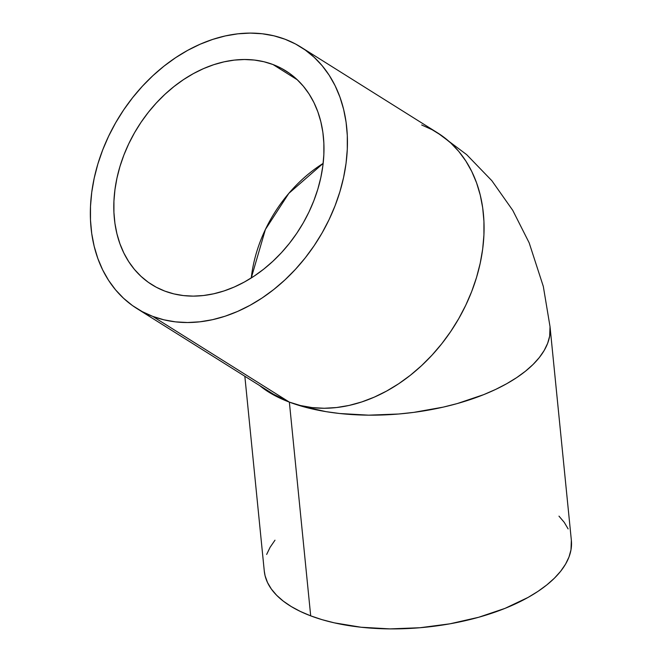 <?xml version="1.0" encoding="UTF-8"?>
<svg xmlns="http://www.w3.org/2000/svg" width="662" height="662" viewBox="0 0 662 662"><rect width="100%" height="100%" fill="white"/><g stroke="black" fill="none" stroke-linecap="round" stroke-linejoin="round"><path stroke-width="0.99" d="M251.262 277.974L265.412 229.441L288.822 193.37L323.155 163.39A126.144 95.543 -57.9 0 0 251.262 277.974M272.984 64.528A126.144 95.543 122.1 0 1 285.943 70.966A126.144 95.543 122.1 0 1 304.661 220.38A126.144 95.543 122.1 0 1 164.805 291.098L156.232 287.209L148.263 282.269L140.981 276.319L134.444 269.426L128.718 261.647L123.86 253.058L119.921 243.748L116.934 233.802L114.923 223.317L113.922 212.394L113.93 201.14L114.948 189.655L116.967 178.061L119.963 166.468L123.918 154.974L128.784 143.712L134.518 132.772L141.064 122.263L148.362 112.292L156.34 102.958L164.921 94.335L174.023 86.523L183.548 79.589L193.42 73.598L203.54 68.608L213.801 64.677L224.12 61.831L234.381 60.101L244.493 59.514L254.365 60.052L263.89 61.731L272.984 64.528L281.557 68.418L289.526 73.366L296.808 79.308L303.345 86.209L309.071 93.987L313.929 102.569L317.868 111.878L320.855 121.825L322.866 132.309L323.867 143.232L323.859 154.494L322.841 165.972L320.822 177.565L317.826 189.166L313.871 200.652L309.005 211.923L303.27 222.862L296.725 233.363L289.426 243.335L281.449 252.677L272.868 261.291L263.766 269.111L254.241 276.046L244.369 282.029L234.249 287.018L223.988 290.949L213.669 293.796L203.408 295.525L193.296 296.121L183.424 295.575L173.899 293.895L164.805 291.098A126.144 95.543 122.1 0 1 151.846 284.668A126.144 95.543 122.1 0 1 133.128 135.247A126.144 95.543 122.1 0 1 272.984 64.528L297.37 79.837L272.984 64.528M152.732 316.386A154.304 116.876 122.1 0 1 136.877 308.517A154.304 116.876 122.1 0 1 113.98 125.747A154.304 116.876 122.1 0 1 285.057 39.24A154.304 116.876 122.1 0 1 300.912 47.11A154.304 116.876 122.1 0 1 323.809 229.88A154.304 116.876 122.1 0 1 152.732 316.386L289.36 402.115L152.732 316.386L163.853 319.804L175.504 321.864L187.578 322.526L199.949 321.798L212.502 319.688L225.121 316.213L237.675 311.397L250.054 305.298L262.127 297.974L273.787 289.484L284.917 279.927L295.409 269.384L305.165 257.965L314.094 245.768L322.104 232.916L329.122 219.536L335.071 205.75L339.912 191.699L343.578 177.515L346.052 163.332L347.293 149.281L347.302 135.52L346.077 122.156L343.619 109.329L339.962 97.165L335.146 85.77L329.204 75.269L322.204 65.753L314.202 57.321L305.29 50.047L295.542 43.998L285.057 39.24L273.936 35.822L262.284 33.77L250.211 33.1L237.84 33.828L225.287 35.938L212.667 39.422L200.114 44.23L187.735 50.329L175.662 57.66L164.002 66.142L152.872 75.7L142.38 86.242L132.623 97.67L123.695 109.867L115.685 122.718L108.667 136.099L102.718 149.877L97.877 163.928L94.211 178.119L91.737 192.303L90.495 206.345L90.487 220.115L91.712 233.471L94.169 246.297L97.827 258.47L102.643 269.856L108.585 280.357L115.585 289.873L123.587 298.305L132.499 305.587L142.247 311.628L152.732 316.386M273.514 394.254A154.304 116.876 -57.9 0 0 289.36 402.115A154.304 71.91 174.3 0 1 259.686 385.574L269.914 392.823L279.074 397.738L289.36 402.115L310.693 615.85L289.36 402.115L300.68 405.914L325.969 411.64L339.697 413.51L368.651 415.165L398.681 414.007L413.733 412.385L443.201 407.13L457.326 403.547L483.699 394.643L495.681 389.405L506.711 383.712L516.683 377.621L525.496 371.183L533.067 364.464L539.323 357.53L544.197 350.446L547.656 343.28L549.659 336.106L550.031 326.672A154.304 71.91 174.3 0 1 459.594 402.901A154.304 71.91 174.3 0 1 289.36 402.115L273.514 394.254L136.877 308.517M244.841 376.256L264.279 571.049A154.304 71.91 -5.7 0 0 310.693 615.85A154.304 71.91 -5.7 0 0 480.926 616.628A154.304 71.91 -5.7 0 0 571.364 540.399L550.031 326.672A154.304 71.91 174.3 0 0 550.023 326.623M421.686 124.977L432.17 129.735L441.918 135.776L450.83 143.05L458.832 151.49L465.833 161.007L471.774 171.508L476.59 182.894L480.248 195.058L482.706 207.885L483.93 221.249L483.922 235.018L482.681 249.061L480.207 263.244L476.541 277.428L471.708 291.479L465.75 305.265L458.733 318.645L450.723 331.497L441.794 343.694L432.038 355.122L421.545 365.664L410.415 375.222L398.756 383.703L386.682 391.027L374.303 397.126L361.75 401.942L349.131 405.425L336.577 407.535L324.206 408.264L312.141 407.593L300.482 405.541L289.36 402.115A154.304 116.876 -57.9 0 0 460.438 315.617A154.304 116.876 -57.9 0 0 437.541 132.847L300.912 47.11M264.27 570.975L265.081 575.733L267.514 582.535L271.387 589.081L276.666 595.303L283.311 601.146L291.247 606.549L300.407 611.465L310.693 615.85L322.013 619.649L334.26 622.834L361.03 627.237L389.984 628.892L420.014 627.733L449.953 623.811L478.659 617.274L505.032 608.37L528.044 597.447L538.016 591.348L546.829 584.91L554.4 578.199L560.656 571.265L565.53 564.181L568.989 557.015L570.992 549.832L571.356 540.324M568.128 528.913L564.256 522.368L558.976 516.145M274.987 540.192L270.113 547.275L266.654 554.442M437.59 132.872L466.652 154.627L491.858 180.709L512.76 210.359L529.153 242.797L543.32 286.439L550.031 326.672"/></g></svg>
